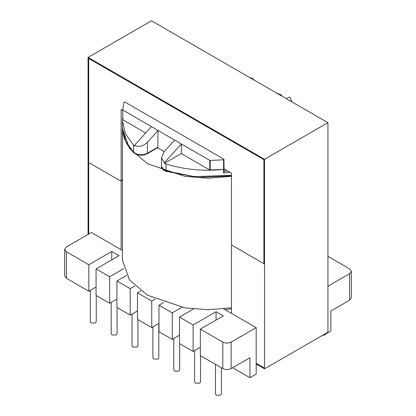 <?xml version="1.0" encoding="UTF-8"?>
<svg xmlns="http://www.w3.org/2000/svg" width="416" height="416" viewBox="0 0 416 416"><rect width="100%" height="100%" fill="white"/><g stroke="black" fill="none" stroke-linecap="round" stroke-linejoin="round"><path stroke-width="0.62" d="M121.139 249.678L121.139 181.277L122.455 178.724L121.139 181.277L88.691 162.542L88.691 234.073L88.691 58.495L263.9 159.65L88.691 58.495L88.691 162.542L121.139 181.277L121.139 109.502L122.72 110.412M224.084 168.938L231.452 173.186L231.452 313.362M263.9 263.697L231.452 244.962L263.9 263.697L263.9 159.65L263.9 263.697M256.183 364.01L264.524 368.826L264.524 159.286L88.067 57.408L88.067 234.432M256.183 363.288L263.9 367.744L256.183 363.288M264.524 368.826L327.933 332.218L327.933 122.678L151.476 20.8L88.067 57.408M264.524 159.286L327.933 122.678M231.452 176.316L208.213 178.209L184.954 176.384L147.514 163.743L129.49 148.434L122.455 128.82L122.455 260.322L129.49 279.942L147.514 295.246L184.954 307.887L208.213 309.712L231.452 307.819M122.455 128.82L122.46 128.341M292.016 101.941L289.91 97.141L289.078 97.141L286.39 98.691M280.233 95.139L281.414 95.087L281.06 94.843L276.073 92.737M254.431 80.241L251.763 77.927L250.271 77.839M132.049 314.049L132.049 345.826L132.912 347.032L137.082 347.032L137.946 345.826L137.946 319.592M194.62 350.568L194.62 381.956L195.484 383.157L199.659 383.157L200.522 381.956L200.522 355.716M111.186 302.401L111.186 333.783L112.055 334.989L116.225 334.989L117.088 333.783L117.088 307.549M173.763 338.525L173.763 369.912L174.626 371.114L178.797 371.114L179.66 369.912L179.66 343.673M90.329 290.358L90.329 321.74L91.192 322.946L95.368 322.946L96.231 321.74L96.231 295.506M322.301 335.468L324.808 334.989L325.64 334.022M215.478 364.354L215.478 393.994L216.341 395.2L220.516 395.2L221.38 393.994L221.38 367.76M152.906 326.877L152.906 357.869L153.769 359.07L157.94 359.07L158.803 357.869L158.803 323.471M193.513 309L179.504 317.091L193.112 324.948L216.055 311.698L223.304 315.884L200.361 329.134L200.361 355.623L222.81 368.586L222.81 342.092C225.592 343.392 228.374 343.392 231.15 342.092L256.183 327.642L223.678 308.875M231.15 342.092L231.15 368.586C228.374 369.886 225.592 369.886 222.81 368.586M231.15 368.586L249.922 357.75L249.922 377.738L232.612 367.744M179.504 317.091L179.504 343.585L193.112 351.442L200.361 347.256M163.639 302.552L158.985 305.245L158.985 331.734L172.255 339.399L179.504 335.213M140.79 290.878L137.446 292.807L137.446 319.301L151.736 327.553L158.985 323.367M126.542 275.408L116.927 280.961L116.927 307.455L130.198 315.12L137.446 310.934M122.455 250.437L91.4 232.508L66.373 246.958L64.646 249.366L66.373 251.774L88.821 264.737L111.764 251.488L119.012 255.674L96.07 268.918L96.07 295.412L109.678 303.269L116.927 299.088M200.361 329.134L222.81 342.092M327.933 286.213L349.627 273.692L351.354 271.284L349.627 268.876L327.933 256.35M96.07 268.918L109.678 276.78L123.692 268.689M116.927 280.961L130.198 288.626L134.857 285.938M137.446 292.807L151.736 301.059L155.08 299.13M158.985 305.245L172.255 312.905L181.87 307.351M193.112 324.948L193.112 351.442M172.255 312.905L172.255 339.399M151.736 301.059L151.736 327.553M130.198 288.626L130.198 315.12M109.678 276.78L109.678 303.269M122.72 117.01L122.455 120.874L125.294 133.489L133.489 145.132L134.774 146.136L134.586 145.257L134.774 146.136M164.549 162.557L181.319 143.941L181.319 153.577L164.549 163.254L164.549 162.557L164.237 162.484L164.237 163.15L165.979 163.894C184.075 169.629 203.294 171.475 223.631 169.426L209.784 170.009L209.784 160.373L210.215 160.472L210.215 170.108M181.319 153.577L209.784 170.009M164.237 163.15L164.549 163.254M324.178 334.386L324.6 334.625L330.855 331.016L330.855 311.022L349.627 300.186L349.627 273.692M351.354 271.284L351.354 297.778L349.627 300.186M66.373 251.774L66.373 278.268L64.646 275.86L64.646 249.366M66.373 278.268L88.821 291.231L96.07 287.045M164.226 151.653L157.544 147.794M249.922 377.738L256.183 374.124L256.183 327.642M88.821 264.737L88.821 291.231M324.6 334.625L324.6 334.147M111.764 251.488L111.764 259.86M216.055 311.698L216.055 320.07M282.043 96.184L281.414 95.722M281.382 95.805L281.414 95.087M134.774 145.47C138.954 147.342 143.182 146.266 147.456 142.236L158.033 130.494L157.789 147.654L147.212 153.759L147.456 153.223L158.033 147.113M223.584 169.411L223.584 159.78L223.912 159.203L124.909 102.045L123.911 102.227L122.72 109.964L122.892 119.839L122.72 109.964L174.647 140.088L164.07 151.83L161.476 157.799L164.237 162.484M122.72 109.964L122.892 119.839L145.647 132.98M151.356 126.641L134.586 145.257M174.647 140.088L209.784 160.373M223.584 159.78L210.215 160.472M224.084 169.078L223.912 159.203M229.809 172.24L223.631 173.04L223.943 171.527M147.212 153.759C143.203 155.683 139.194 155.683 135.184 153.759L133.671 152.61L133.489 152.116L134.94 153.223C139.11 155.168 143.281 155.168 147.456 153.223L147.456 142.236M231.452 175.843L198.047 177.408L166.192 171.402L164.315 170.581C161.954 168.709 161.013 167.326 161.476 166.426L164.07 170.04L165.979 170.877L194.636 176.639L231.452 175.354M133.671 152.61C126.282 144.981 122.543 136.729 122.455 127.858L125.689 141.31L133.489 152.116L133.489 145.132M223.725 171.376L227.505 170.908M231.452 308.786L225.077 309.681M231.124 313.175L231.452 313.118M223.631 173.04L223.631 169.426L223.943 168.854M165.979 163.894L165.979 170.877L166.556 171.246M122.455 127.858L122.455 120.874M161.476 166.426L161.476 157.799M224.115 169.094L224.115 171.933"/></g></svg>
